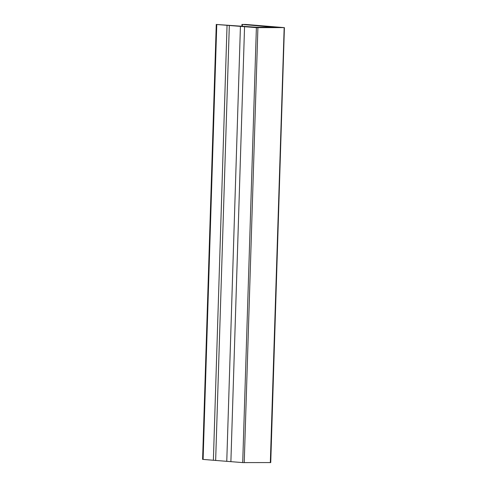 <?xml version="1.0" encoding="UTF-8"?>
<svg xmlns="http://www.w3.org/2000/svg" width="487" height="487" viewBox="0 0 487 487"><rect width="100%" height="100%" fill="white"/><g stroke="black" fill="none" stroke-linecap="round" stroke-linejoin="round"><path stroke-width="0.73" d="M227.045 25.312L256.381 27.649L284.171 27.619L245.85 24.46L242.368 24.46L274.351 27.235L256.606 27.26L216.77 24.49L227.045 25.312L213.379 460.258L242.709 462.595L270.498 462.565M241.905 26.14L241.96 24.393L242.368 24.46L242.319 26.17M203.103 459.436L216.77 24.49L216.265 24.423L202.598 459.363L213.379 460.258M229.316 25.567L215.65 460.513M240.432 26.456L226.765 461.396M244.559 26.706L230.887 461.652M270.328 462.62L284.171 27.619M256.381 27.649L242.709 462.595M257.903 27.704L244.231 462.65M270.735 462.601L284.402 27.656"/></g></svg>
